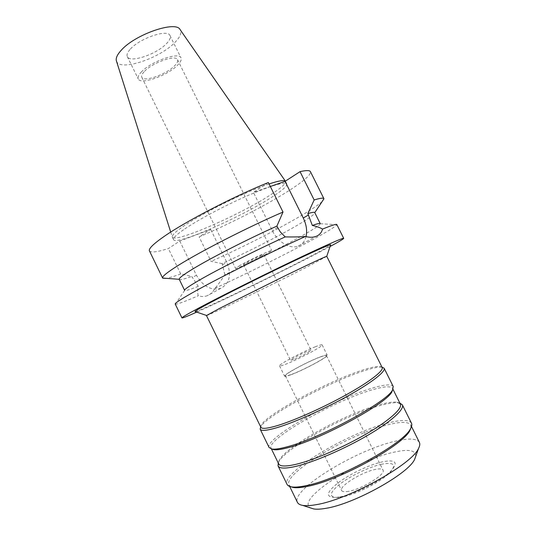 <?xml version="1.0" encoding="UTF-8"?>
<svg xmlns="http://www.w3.org/2000/svg" width="536" height="536" viewBox="0 0 536 536"><rect width="100%" height="100%" fill="white"/><g stroke="black" fill="none" stroke-linecap="round" stroke-linejoin="round"><path stroke-width="0.4" stroke-dasharray="2.68 2.01" d="M116.453 61.084C119.287 71.811 159.601 58.551 174.816 42.512C180.13 37.125 181.918 32.864 180.176 29.728M130.436 49.011C139.996 38.11 168.002 28.79 170.013 35.604C170.89 37.654 169.678 40.367 166.388 43.744C156.458 54.35 129.806 63.302 127.307 56.622C126.456 54.746 127.501 52.206 130.436 49.011M269.079 183.949C246.573 191.258 202.293 213.134 183.506 226.219C175.419 231.793 171.681 235.411 172.304 237.066L172.324 237.12C174.589 243.438 239.8 214.943 270.312 194.99C280.991 188.116 286.077 183.593 285.554 181.403L285.366 181.141M184.813 228.892C198.615 219.539 224.899 205.583 247.485 195.7C271.343 185.523 284.455 181.604 286.82 183.942C287.309 186.072 282.204 190.555 271.504 197.389C240.925 217.227 175.748 245.81 173.564 239.666C172.867 238.085 176.612 234.493 184.813 228.892M149.437 250.895C150.837 252.865 157.149 252.088 168.378 248.563L179.761 241.039L210.675 229.442L199.124 236.912C228.758 224.356 264.496 206.072 287.443 191.593C303.356 181.55 311.021 174.917 310.438 171.674M270.338 186.481L253.434 192.377L268.369 182.515M179.761 241.039L196.417 275.196C202.99 286.418 211.097 290.807 220.732 288.348L221.375 288.073C229.823 282.814 231.632 274.238 226.808 262.352L210.675 229.442M320.24 223.619L320.267 223.72C319.751 225.294 312.964 229.71 299.912 236.986C280.194 247.967 249.655 263.29 224.872 274.687C221.227 280.442 217.931 284.964 215.003 288.268C213.087 291.926 210.481 294.418 207.191 295.725C204.363 296.81 201.395 296.81 198.293 295.745C197.483 293.4 197.469 290.257 198.253 286.311L191.72 276.395L180.726 273.943L168.378 248.563M198.253 286.311C190.139 289.554 185.617 290.934 184.679 290.438L184.612 290.358M179.245 279.323L179.245 279.323C179.922 280.181 184.083 279.202 191.72 276.395M180.726 273.943C174.106 276.375 169.195 277.862 165.993 278.398M306.043 236.617C304.877 241.079 302.485 244.155 298.854 245.843L298.19 246.111C290.15 249.401 277.849 242.165 272.322 230.581L253.434 192.377M224.872 274.687L222.085 263.591C246.526 252.476 275.826 237.656 294.827 226.721C308.187 219.03 314.833 214.333 314.773 212.631L314.773 212.631M222.085 263.591L211.09 261.387L199.124 236.912M322.123 201.576C318.384 204.98 310.94 209.945 299.798 216.457C276.409 230.152 240.523 248.289 211.09 261.387M175.225 304.039L175.373 304.16C177.181 304.401 184.82 301.594 198.293 295.745M330.075 246.506L317.922 252.938C283.531 270.901 224.524 299.738 196.745 312.113M215.003 288.268C245.327 274.378 285.688 254.325 311.61 240.235C327.241 231.746 335.643 226.567 336.809 224.718L336.809 224.53M195.332 311.63C200.973 310.672 272.804 276.087 309.708 256.737C321.754 250.446 328.702 246.567 330.551 245.093M206.467 315.563C206.28 316.675 274.023 283.825 308.287 266.298L326.873 256.315M382.168 367.522L380.111 366.483C376.453 366.142 369.793 367.622 360.138 370.925C326.277 382.242 267.089 414.221 261.267 424.961L260.838 427.219M261.267 424.961L260.63 426.844C266.647 415.742 326.933 383.14 361.532 371.636C371.401 368.266 378.222 366.765 381.994 367.127L380.111 366.483M393.216 386.483C391.22 383.796 383.495 384.567 370.034 388.788C331.576 400.439 264.215 438.87 269.119 447.547M271.846 449.041L271.049 448.183C266.158 439.614 332.179 401.886 369.867 390.556C383.026 386.456 390.59 385.732 392.546 388.399L392.734 389.551M400.352 404.097L397.069 402.241C392.901 401.638 386.275 402.663 377.183 405.317C343.254 414.884 286.036 446.522 279.256 460.216L278.72 463.948M278.224 462.93L278.626 462.072C285.614 447.969 343.898 415.722 378.557 405.987C387.85 403.286 394.637 402.248 398.925 402.878L399.849 403.085M411.46 423.165C409.008 419.561 400.888 419.581 387.106 423.226C347.67 433.108 280.797 472.926 287.055 484.383M290.894 486.768L288.978 485.013C282.767 473.724 348.306 434.629 386.959 425.041C400.439 421.51 408.378 421.524 410.784 425.075L411.005 427.668M419.373 442.354C416.76 438.381 408.64 438.019 395.005 441.282C355.904 450.052 290.592 489.79 297.426 502.366M415.748 456.243C415.949 450.274 408.767 448.907 394.208 452.136C356.963 459.814 294.773 499.988 310.639 507.961M339.502 496.966L336.307 497.435C325.258 497.582 325.855 492.711 338.082 482.836C349.733 474.005 369.297 464.725 382.362 461.844C395.253 459.365 398.382 462.139 391.756 470.152C382.999 479.914 354.805 494.413 339.502 496.966M381.632 464.23C369.431 466.883 351.107 475.579 340.239 483.847C328.863 493.087 328.354 497.643 338.712 497.502L341.7 497.06C355.978 494.681 382.148 481.228 390.335 472.095C396.553 464.585 393.652 461.965 381.632 464.23M348.681 491.318C344.661 492.055 342.303 491.78 341.606 490.5C338.786 486.299 361.874 472.002 375.294 469.442C379.642 468.544 382.222 468.772 383.019 470.126C386.262 474.052 362.081 489.107 348.681 491.318M319.898 357.15C307.584 361.713 283.939 374.436 285.373 375.803C285.661 376.265 287.651 375.816 291.336 374.463C303.55 370.081 328.313 356.721 326.464 355.582C326.096 355.113 323.911 355.636 319.898 357.15M290.78 374.805C286.961 376.205 284.904 376.667 284.603 376.192C283.122 374.765 307.63 361.572 320.414 356.842C324.582 355.268 326.853 354.725 327.235 355.207C329.164 356.386 303.45 370.255 290.78 374.805M315.423 346.725C302.746 351.643 278.184 364.688 279.531 365.847C279.799 366.249 281.822 365.72 285.608 364.266C298.163 359.515 323.938 345.8 322.136 344.882C321.794 344.481 319.557 345.09 315.423 346.725M293.56 359.582L290.552 360.38C289.849 359.85 301.828 353.485 307.925 351.134L311.081 350.283C311.892 350.752 299.631 357.271 293.56 359.582M261.173 256.242C255.538 259.437 243.331 265.139 243.458 264.509L246.004 262.814C251.598 259.625 264.094 253.796 263.853 254.473L261.173 256.242M239.967 265.427L235.545 268.382C235.384 269.467 256.865 259.431 266.895 253.763L271.752 250.567C272.248 249.327 249.856 259.772 239.967 265.427M144.626 71.214C152.834 62.484 176.036 54.451 177.523 59.677C178.18 61.231 177.115 63.362 174.334 66.069C165.885 74.618 143.621 82.377 141.799 77.251C141.156 75.811 142.094 73.801 144.626 71.214M141.584 71.744C138.59 74.819 137.471 77.218 138.241 78.926C140.466 85.057 167.018 75.79 177.155 65.58C180.518 62.323 181.805 59.757 181.021 57.881C179.279 51.61 151.38 61.265 141.584 71.744M196.417 275.196L192.31 277.608M277.561 227.499L272.322 230.581M222.654 264.764L226.808 262.352M170.716 232.081L172.304 237.066M285.554 181.403L286.82 183.942M172.324 237.12L173.564 239.666M220.732 288.348L207.191 295.725M184.679 290.438L175.373 304.16M298.19 246.111L315.972 236.423M320.267 223.72L336.809 224.718M392.546 388.399L392.935 389.17M271.049 448.183L271.424 448.96M279.256 460.216L278.626 462.072M397.069 402.241L398.925 402.878M410.784 425.075L411.487 426.488M288.978 485.013L289.668 486.433M338.712 497.502L336.307 497.435M390.335 472.095L391.756 470.152M285.373 375.803L341.606 490.5M326.464 355.582L383.019 470.126M279.531 365.847L284.603 376.192M322.136 344.882L327.235 355.207M243.458 264.509L290.552 360.38M263.853 254.473L311.081 350.283M141.799 77.251L235.545 268.382M177.523 59.677L271.752 250.567M127.307 56.622L138.241 78.926M170.013 35.604L181.021 57.881"/><path stroke-width="0.8" d="M285.38 181.135L180.176 29.728C176.25 20.247 134.925 34.364 121.123 50.377C117.123 54.799 115.562 58.364 116.453 61.084L170.716 232.081M285.366 181.141C283.993 179.882 278.559 180.82 269.079 183.949M300.046 171.647L314.156 199.962C320.193 198.132 323.442 197.71 323.918 198.689L310.438 171.674C309.741 170.254 306.277 170.24 300.046 171.647L285.052 181.349L270.338 186.481M283.008 212.048L268.369 182.515C233.984 196.317 185.711 221.375 164.23 236.369C153.35 243.934 148.418 248.778 149.437 250.895L162.616 278.057C161.919 276.603 167.158 272.368 178.334 265.353C200.404 251.451 248.952 226.668 283.008 212.048L276.884 226.125L280.308 231.921L285.206 236.905C293.36 237.08 300.12 236.939 305.48 236.47C272.141 251.324 216.437 279.089 191.828 293.078C180.371 299.564 174.837 303.222 175.225 304.039L181.959 317.922C181.738 317.446 187.433 314.103 199.044 307.899C219.298 297.085 258.017 277.675 290.411 262.131C322.873 246.553 343.549 237.415 343.697 238.332C343.63 238.922 339.087 241.642 330.075 246.506M276.884 226.125C248.865 238.587 211.372 257.722 193.215 268.737C183.406 274.68 178.749 278.204 179.245 279.316L184.612 290.358C184.23 289.48 188.994 286.164 198.903 280.408C217.79 269.427 257.119 249.575 285.206 236.905M179.245 279.316L162.616 278.057M165.993 278.398L162.689 278.171M285.052 181.349L303.262 218.005C306.425 224.577 307.349 230.788 306.043 236.617M305.48 236.47C309.5 237.522 312.997 237.508 315.972 236.423L316.635 236.155C319.664 234.795 321.634 232.436 322.545 229.093C320.26 227.686 316.856 226.473 312.334 225.468L307.865 213.636L314.156 199.962M312.334 225.468C317.325 223.666 319.965 223.05 320.24 223.619L314.766 212.631C314.444 211.968 312.146 212.303 307.865 213.636M323.918 198.689L322.123 201.576M343.697 238.332L336.809 224.53C336.474 223.827 331.717 225.348 322.545 229.093M196.745 312.113C187.392 316.287 182.461 318.223 181.959 317.922M330.551 245.093L330.672 244.731C329.379 244.543 311.389 252.57 284.73 265.387C258.111 278.177 226.822 293.869 209.864 302.894C200.417 307.925 195.459 310.8 194.977 311.503L195.332 311.63M220.196 308.073L206.467 315.563L260.838 427.219C261.836 429.135 267.404 428.579 277.541 425.557C294.632 420.378 323.858 407.306 347.006 394.362C370.209 381.404 383.89 370.624 382.168 367.522L326.759 256.309C324.267 257.059 310.733 263.384 286.15 275.276L220.196 308.073M381.994 367.127L384.131 368.212C385.913 371.428 371.971 382.476 348.246 395.749C324.582 409.002 294.686 422.348 277.233 427.587C266.895 430.643 261.213 431.178 260.188 429.202L260.63 426.844M260.188 429.202L269.119 447.547L272.013 449.061C274.975 449.463 279.859 448.746 286.666 446.923C319.449 438.776 388.433 401.183 392.654 389.699L393.216 386.483L384.131 368.212M392.734 389.551L391.99 391.595C387.796 402.958 320.441 439.694 288.314 447.62C281.641 449.403 276.837 450.093 273.916 449.697L271.846 449.041M271.424 448.96L278.72 463.948C280.067 466.575 285.963 466.668 296.415 464.216C314.016 459.982 343.516 447.265 366.497 433.825C389.538 420.378 402.663 408.372 400.352 404.097L392.935 389.17M399.849 403.085L402.328 404.801C404.707 409.216 391.334 421.517 367.776 435.286C344.28 449.047 314.103 462.032 296.127 466.307C285.474 468.772 279.457 468.652 278.077 465.945L278.224 462.93M278.077 465.945L287.055 484.383C287.671 485.656 289.152 486.487 291.49 486.882C294.726 487.412 299.436 487.03 305.614 485.743C338.397 479.733 405.129 442.83 410.73 428.21C411.849 426.113 412.09 424.432 411.46 423.165L402.328 404.801M411.005 427.668L410.067 430.08C404.519 444.505 339.368 480.551 307.242 486.4C301.185 487.653 296.562 488.021 293.38 487.499L290.894 486.768M289.668 486.433L297.426 502.366C298.17 503.887 299.912 504.892 302.666 505.388C305.915 505.944 310.411 505.703 316.16 504.671C348.273 499.766 412.398 464.129 418.576 448.351C419.862 445.872 420.13 443.875 419.373 442.354L411.487 426.488M310.639 507.961L313.594 508.912C316.521 509.428 320.521 509.247 325.58 508.376C353.82 504.242 409.002 473.489 414.703 459.164L415.748 456.243M303.262 218.005L308.522 214.956M314.773 212.631L323.958 198.816M206.534 315.47L194.977 311.503M326.759 256.309L330.672 244.731M273.916 449.697L272.013 449.061M391.99 391.595L392.654 389.699M293.38 487.499L291.49 486.882M410.067 430.08L410.73 428.21M313.594 508.912L302.666 505.388M414.703 459.164L418.576 448.351"/></g></svg>
